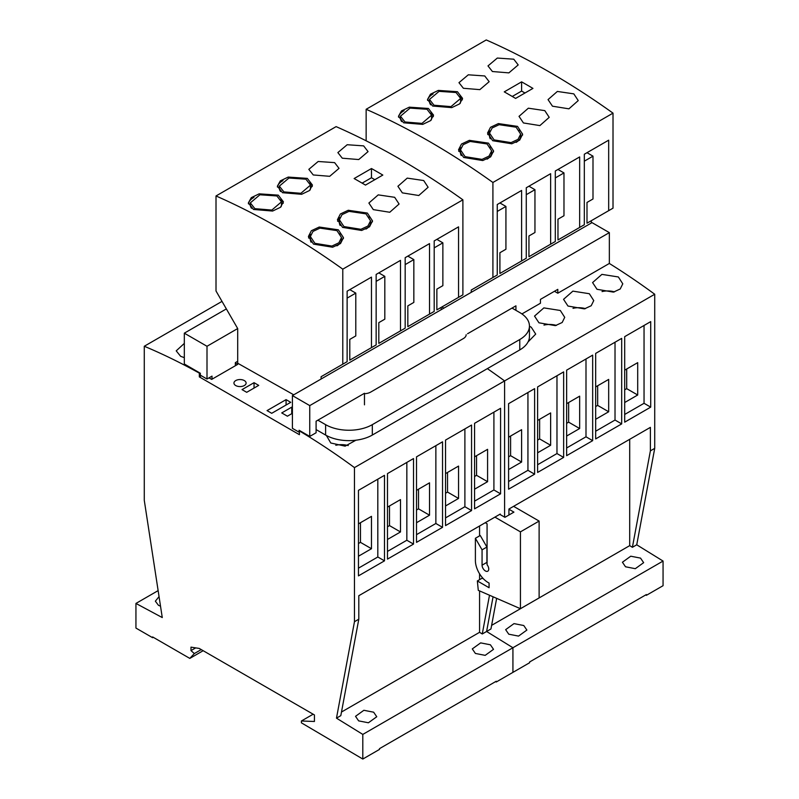<?xml version="1.0" encoding="UTF-8"?>
<svg xmlns="http://www.w3.org/2000/svg" width="799" height="799" viewBox="0 0 799 799"><rect width="100%" height="100%" fill="white"/><g stroke="black" fill="none" stroke-linecap="round" stroke-linejoin="round"><path stroke-width="1.2" d="M463.39 88.28L479.839 89.638L489.158 81.688L484.743 75.955L468.304 74.806L458.966 82.667L463.39 88.28M523.435 122.956L539.884 125.593L549.213 117.343L544.788 110.622L528.349 108.195L519.02 116.354L523.435 122.956M400.449 116.205L410.057 108.105L427.026 109.273L431.58 115.196L421.972 123.386L405.003 121.987L400.449 116.205L400.449 118.122A15.571 8.989 0 0 0 401.637 121.578M428.414 108.474L433.547 115.146L430.591 120.629L422.731 124.384L403.615 122.796L398.481 116.284L401.438 110.961L409.308 107.166L428.414 108.474M433.358 116.604A17.538 10.127 0 0 0 430.991 112.859M429.472 99.446L439.09 91.346L456.049 92.514L460.614 98.437L450.996 106.627L434.027 105.228L429.472 99.446L429.472 101.363A15.571 8.989 0 0 0 430.661 104.819M457.437 91.715L462.581 98.387L459.625 103.87L451.755 107.625L432.639 106.037L427.505 99.525L430.461 94.202L438.331 90.407L457.437 91.715M462.381 99.855A17.538 10.127 0 0 0 460.014 96.1M460.494 149.862L463.12 144.729L470.112 141.453L487.07 143.95L491.635 150.871L489.008 156.125L482.027 159.381L465.058 156.654L460.494 149.862L460.494 152.799A15.571 8.989 0 0 0 461.243 155.545M488.469 143.141L493.602 150.961L490.646 156.884L482.776 160.549L463.67 157.463L458.526 149.812L461.482 144.05L469.353 140.344L488.469 143.141M493.532 151.91A17.538 10.127 0 0 0 490.206 146.806M489.517 133.103L492.144 127.97L499.135 124.694L516.104 127.191L520.658 134.122L518.032 139.366L511.05 142.622L494.082 139.905L489.517 133.103L489.517 136.04A15.571 8.989 0 0 0 490.266 138.786M517.492 126.382L522.626 134.202L519.67 140.125L511.799 143.79L492.693 140.704L487.55 133.053L490.506 127.291L498.376 123.585L517.492 126.382M522.556 135.151A17.538 10.127 0 0 0 519.23 130.047M513.767 59.196L518.191 64.929L508.873 72.879L492.414 71.52L487.989 65.918L497.318 58.057L513.767 59.196M573.812 93.863L578.236 100.584L568.918 108.834L552.469 106.197L548.044 99.605L557.362 91.446L573.812 93.863M366.142 140.804L366.142 109.293L486.241 39.95A754.895 435.845 60 0 1 549.632 72.19A754.895 435.845 60 0 1 613.013 113.138L492.913 182.482L492.913 277.513L471.23 290.037L471.23 292.344M527.28 85.094A754.895 435.845 60 0 1 532.943 88.399L515.595 98.417A754.895 435.845 -120 0 0 509.932 95.111A754.895 435.845 -120 0 0 504.259 91.865L521.607 81.848A754.895 435.845 60 0 1 527.28 85.094M366.142 109.293A754.895 435.845 60 0 1 429.522 141.523A754.895 435.845 60 0 1 492.913 182.482M555.305 177.927L563.974 172.924L557.972 169.458M613.013 113.138L613.013 208.169L608.678 210.676L608.678 140.175L584.329 154.237L584.329 224.739L557.972 239.95L557.972 219.206L563.974 215.74L563.974 172.924M579.655 227.435L579.655 156.934L555.305 170.996L555.305 241.498L550.631 244.194L550.631 173.693L526.271 187.755L526.271 258.247L521.607 260.943L521.607 190.452L497.248 204.514L497.248 275.006L492.913 277.513M562.636 237.253L557.972 239.95M550.631 244.194L528.948 256.709L528.948 235.965L534.95 232.499L534.95 189.683L528.948 186.217M533.612 254.012L528.948 256.709M521.607 260.943L499.914 273.468L499.914 252.724L505.927 249.248L505.927 206.442L499.914 202.966M504.588 270.771L499.914 273.468M475.565 287.53L471.23 290.037M443.874 308.134L441.867 306.986M608.678 210.676L586.995 223.191L586.995 202.447L592.998 198.981L592.998 156.165L586.995 152.699M591.33 223.001L591.33 220.694L586.995 223.191M592.998 198.981L586.995 202.447M563.974 215.74L557.972 219.206M534.95 232.499L528.948 235.965M505.927 249.248L499.914 252.724M497.248 211.445L505.927 206.442M526.271 194.686L534.95 189.683M584.329 161.168L592.998 156.165M489.957 130.926A17.538 10.127 0 0 0 487.74 134.582M516.094 142.402A15.571 8.989 0 0 0 520.658 136.04L520.658 134.122M460.933 147.675A17.538 10.127 0 0 0 458.706 151.341M487.07 159.151A15.571 8.989 0 0 0 491.635 152.799L491.635 150.871M433.098 93.952A17.538 10.127 0 0 0 427.585 100.414M460.244 103.291A15.571 8.989 0 0 0 460.614 101.363L460.614 98.437M404.074 110.711A17.538 10.127 0 0 0 398.551 117.173M431.22 120.05A15.571 8.989 0 0 0 431.58 118.122L431.58 115.196M524.973 93.004L521.607 91.066L512.259 96.459M521.607 91.066L521.607 81.848M364.474 404.833L364.474 393.278L316.094 421.203L316.094 432.758L309.752 436.424L299.086 430.252L299.086 432.179L292.404 428.334L292.404 395.585L309.752 405.602L309.752 436.424M515.934 310.342L515.934 305.827L467.555 333.752M292.404 395.585L591.999 222.621L609.347 232.629L609.347 263.45L557.802 293.213L557.802 289.358L540.454 299.375L540.454 303.23L521.927 313.927M609.347 232.629L309.752 405.602M554.466 291.285L557.802 293.213M212.005 379.215L212.005 376.129L207.001 379.016L207.001 346.277L237.693 328.559L216.01 290.996L216.01 195.965A754.895 435.845 60 0 1 279.4 228.204A754.895 435.845 60 0 1 342.781 269.163L342.781 364.184L321.098 376.709L321.098 379.016M237.693 361.298L235.355 362.646L235.355 365.732M207.001 379.016L200.329 375.17L200.329 373.243L184.319 363.994L184.319 333.173L207.001 346.277M184.319 333.173L226.357 308.913M313.258 174.961L329.707 176.309L339.036 168.359L334.611 162.626L318.172 161.488L308.833 169.348L313.258 174.961M373.313 209.628L389.752 212.264L399.081 204.015L394.666 197.303L378.227 194.876L368.888 203.036L373.313 209.628M250.317 202.876L259.935 194.776L276.893 195.955L281.458 201.867L271.85 210.067L254.881 208.669L250.317 202.876L250.317 204.804A15.571 8.989 0 0 0 251.515 208.259M278.282 195.146L283.425 201.817L280.469 207.301L272.599 211.056L253.483 209.468L248.349 202.966L251.305 197.633L259.176 193.837L278.282 195.146M283.226 203.286A17.538 10.127 0 0 0 280.858 199.53M279.34 186.127L288.958 178.017L305.917 179.196L310.481 185.108L300.873 193.308L283.905 191.91L279.34 186.127L279.34 188.045A15.571 8.989 0 0 0 280.539 191.5M307.315 178.387L312.449 185.068L309.493 190.542L301.623 194.297L282.506 192.709L277.373 186.207L280.329 180.874L288.209 177.078L307.315 178.387M312.249 186.527A17.538 10.127 0 0 0 309.882 182.771M310.372 236.534L312.988 231.41L319.98 228.124L336.948 230.621L341.503 237.553L338.886 242.806L331.895 246.062L314.926 243.335L310.372 236.534L310.372 239.47A15.571 8.989 0 0 0 311.111 242.217M338.337 229.822L343.47 237.633L340.514 243.555L332.644 247.221L313.538 244.134L308.404 236.494L311.36 230.721L319.23 227.026L338.337 229.822M343.41 238.581A17.538 10.127 0 0 0 340.074 233.478M339.395 219.785L342.022 214.651L349.003 211.365L365.972 213.862L370.536 220.794L367.91 226.047L360.918 229.303L343.95 226.576L339.395 219.785L339.395 222.711A15.571 8.989 0 0 0 340.134 225.458M367.36 213.063L372.504 220.874L369.547 226.796L361.677 230.462L342.561 227.385L337.428 219.735L340.384 213.962L348.254 210.267L367.36 213.063M372.434 221.822A17.538 10.127 0 0 0 369.108 216.729M363.635 145.877L368.059 151.61L358.741 159.55L342.282 158.202L337.867 152.589L347.185 144.729L363.635 145.877M423.69 180.544L428.114 187.256L418.786 195.505L402.336 192.869L397.912 186.277L407.24 178.117L423.69 180.544M216.01 195.965L336.109 126.622A754.895 435.845 60 0 1 399.5 158.861A754.895 435.845 60 0 1 462.891 199.82L342.781 269.163M377.148 171.765A754.895 435.845 60 0 1 382.821 175.071L365.473 185.088A754.895 435.845 -120 0 0 359.8 181.782A754.895 435.845 -120 0 0 354.127 178.547L371.475 168.529A754.895 435.845 60 0 1 377.148 171.765M405.173 264.609L413.842 259.595L407.84 256.129M462.891 199.82L462.891 294.851L458.546 297.348L458.546 226.856L434.197 240.918L434.197 311.41L407.84 326.631L407.84 305.877L413.842 302.412L413.842 259.595M429.522 314.107L429.522 243.615L405.173 257.668L405.173 328.169L400.499 330.866L400.499 260.364L376.149 274.427L376.149 344.928L371.475 347.625L371.475 277.123L347.126 291.186L347.126 361.687L342.781 364.184M412.514 323.935L407.84 326.631M400.499 330.866L378.816 343.39L378.816 322.636L384.818 319.171L384.818 276.354L378.816 272.888M383.49 340.694L378.816 343.39M371.475 347.625L349.792 360.139L349.792 339.395L355.795 335.93L355.795 293.113L349.792 289.647M354.466 357.443L349.792 360.139M325.433 374.202L321.098 376.709M293.742 394.816L237.693 363.225L237.693 328.559M458.546 297.348L436.863 309.872L436.863 289.118L442.866 285.652L442.866 242.846L436.863 239.37M441.198 309.682L441.198 307.365L436.863 309.872M442.866 285.652L436.863 289.118M413.842 302.412L407.84 305.877M384.818 319.171L378.816 322.636M355.795 335.93L349.792 339.395M347.126 298.117L355.795 293.113M376.149 281.368L384.818 276.354M434.197 247.85L442.866 242.846M339.825 217.598A17.538 10.127 0 0 0 337.607 221.253M365.962 229.073A15.571 8.989 0 0 0 370.536 222.711L370.536 220.794M310.801 234.357A17.538 10.127 0 0 0 308.584 238.012M336.938 245.832A15.571 8.989 0 0 0 341.503 239.47L341.503 237.553M282.966 180.624A17.538 10.127 0 0 0 277.453 187.086M310.122 189.972A15.571 8.989 0 0 0 310.481 188.045L310.481 185.108M253.942 197.383A17.538 10.127 0 0 0 248.429 203.845M281.088 206.731A15.571 8.989 0 0 0 281.458 204.804L281.458 201.867M374.841 179.685L371.475 177.738L362.127 183.131M371.475 177.738L371.475 168.529M508.763 634.196L505.647 629.652L513.997 623.62L523.774 625.527L526.881 630.071L518.541 636.104L508.763 634.196M625.527 566.781L622.421 562.236L630.761 556.204L640.538 558.111L643.644 562.666L635.305 568.688L625.527 566.781M528.019 341.972L535.7 334.092L531.275 327.24L529.447 326.192M556.424 325.393A15.101 8.719 0 0 0 543.979 325.093M560.309 310.481L543.859 307.895L534.531 316.094L538.955 322.806L555.385 325.632L562.176 322.496L564.723 317.343L560.309 310.481M585.447 308.634A15.101 8.719 0 0 0 573.003 308.334M589.332 293.722L572.883 291.136L563.555 299.335L567.979 306.047L584.409 308.883L591.2 305.737L593.747 300.584L589.332 293.722M614.471 291.875A15.101 8.719 0 0 0 602.037 291.575M618.356 276.963L601.907 274.377L592.578 282.576L597.003 289.288L613.432 292.124L620.224 288.978L622.781 283.825L618.356 276.963M153.288 637.322L152.619 637.702L152.619 636.933L189.812 658.406L194.327 653.572L190.991 650.606L190.991 647.14L199.241 648.438L314.426 714.945L314.426 721.487L301.413 720.988L301.413 722.835L362.806 759.05L362.806 734.411L336.479 718.151L354.466 621.702L354.466 467.605L504.588 380.923L504.588 517.123L504.588 380.923A660.533 381.363 -120 0 0 487.36 368.629A660.533 381.363 -120 0 1 504.588 380.923L654.721 294.252A660.533 381.363 -120 0 0 609.337 263.46M629.702 439.31L629.702 545.637L632.399 547.305L650.386 450.856L654.721 448.349L654.721 294.252M632.399 547.305L636.733 544.798L654.721 448.349M534.611 388.654L508.593 403.675L508.593 489.198L534.611 474.177L534.611 388.654M563.645 371.895L537.617 386.916L537.617 472.439L563.645 457.418L563.645 371.895M592.668 355.136L566.641 370.157L566.641 455.68L592.668 440.658L592.668 355.136M621.692 338.377L595.664 353.408L595.664 438.921L621.692 423.899L621.692 338.377M650.716 321.617L624.688 336.649L624.688 422.172L650.716 407.14L650.716 321.617M650.386 450.856L650.386 427.365L508.923 509.033L508.923 515.005M362.806 759.05L379.485 749.422L379.485 748.653L496.249 681.237L496.249 682.006L529.607 662.741L529.607 661.971L646.381 594.556L646.381 595.325L663.06 585.697L663.06 561.058L636.733 544.798M646.381 595.325L645.712 594.945M362.806 734.411L512.928 647.739L512.928 672.378L512.928 647.739L663.06 561.058M629.702 545.637L491.615 625.357M479.57 590.91L479.57 632.309L482.266 633.977L486.601 631.48L512.928 647.739L486.601 631.48L490.946 628.973L496.648 598.351M486.601 631.48L493.073 596.793L486.601 631.48M624.688 414.461L644.044 403.295L644.044 325.473M644.044 403.295L650.716 407.14M624.688 402.516L637.702 395.006L637.702 362.646L624.688 370.157M595.664 431.22L615.02 420.044L615.02 342.232M615.02 420.044L621.692 423.899M595.664 419.275L608.678 411.765L608.678 379.405L595.664 386.916M566.641 447.979L585.997 436.803L585.997 358.991M585.997 436.803L592.668 440.658M566.641 436.034L579.655 428.524L579.655 396.164L566.641 403.675M537.617 464.738L556.973 453.562L556.973 375.75M556.973 453.562L563.645 457.418M537.617 452.793L550.631 445.283L550.631 412.923L537.617 420.434M508.593 481.487L527.939 470.321L527.939 392.499M527.939 470.321L534.611 474.177M508.593 469.552L521.607 462.042L521.607 429.682L508.593 437.193M624.688 389.812L626.696 388.654L626.696 369.008M626.696 388.654L637.702 395.006M595.664 406.561L597.672 405.413L597.672 385.767M597.672 405.413L608.678 411.765M566.641 423.32L568.648 422.172L568.648 402.516M568.648 422.172L579.655 428.524M537.617 440.079L539.625 438.921L539.625 419.275M539.625 438.921L550.631 445.283M508.593 456.838L510.591 455.68L510.591 436.034M510.591 455.68L521.607 462.042M160.519 606.151L158.462 605.302L155.356 601.188L159.051 596.623M358.631 720.868L355.525 716.323L363.865 710.291L373.642 712.199L376.758 716.753L368.409 722.775L358.631 720.868M475.395 653.452L472.289 648.908L480.638 642.885L490.406 644.793L493.522 649.337L485.173 655.36L475.395 653.452M235.725 385.547A6.082 3.516 180 0 1 233.947 383.061A6.082 3.516 180 0 1 237.703 379.815A6.082 3.516 180 0 1 244.334 380.584A6.082 3.516 180 0 1 246.112 383.061A6.082 3.516 180 0 1 242.357 386.307A6.082 3.516 180 0 1 235.725 385.547M184.319 343.41L176.219 350.851L180.644 356.324L184.319 357.632M348.244 445.582A15.101 8.719 0 0 0 335.8 445.283M326.401 435.505L330.776 442.996L345.138 446.152L355.915 440.219M354.466 467.605A660.533 381.363 -120 0 0 299.415 430.921L299.415 434.686L199.331 376.898L199.331 373.133A660.533 381.363 -120 0 0 144.279 346.257L144.279 500.354L162.267 617.567L135.94 603.435L158.132 590.621M135.94 603.435L135.94 628.074L152.619 637.702M242.027 389.612L254.042 382.681L258.716 385.378L246.701 392.309L242.027 389.612M292.404 413.303L287.4 416.199L281.737 412.923L291.745 407.14L292.404 407.53M267.056 410.606L286.072 399.63L290.736 402.326L271.72 413.303L267.056 410.606M209.008 377.867L211.675 379.405L237.693 364.384L235.355 363.036M199.331 376.898L201.328 375.75M144.279 346.257L222.012 301.383M482.266 633.977L489.497 595.235M384.489 475.325L358.461 490.346L358.461 575.869L384.489 560.848L384.489 475.325M413.512 458.566L387.485 473.597L387.485 559.11L413.512 544.089L413.512 458.566M442.536 441.817L416.519 456.838L416.519 542.361L442.536 527.33L442.536 441.817M471.56 425.058L445.542 440.079L445.542 525.602L471.56 510.581L471.56 425.058M500.583 408.299L474.566 423.32L474.566 508.843L500.583 493.822L500.583 408.299M500.254 514.626L500.254 514.047L358.801 595.714L358.801 619.195L354.466 621.702M496.249 682.006L495.58 681.617M189.812 658.406L203.156 650.696M194.327 653.572L201.228 649.587M190.991 650.606L195.705 647.879M301.413 720.988L313.158 714.206M479.57 632.309L341.493 712.029M336.479 718.151L340.813 715.644L358.801 619.195M479.57 525.982L479.57 535.879M479.57 573.802L479.57 579.674M474.566 501.143L493.912 489.967L493.912 412.154M493.912 489.967L500.583 493.822M474.566 489.198L487.58 481.687L487.58 449.328L474.566 456.838M445.542 517.892L464.888 506.726L464.888 428.903M464.888 506.726L471.56 510.581M445.542 505.957L458.546 498.446L458.546 466.087L445.542 473.597M416.519 534.651L435.864 523.485L435.864 445.662M435.864 523.485L442.536 527.33M416.519 522.716L429.522 515.195L429.522 482.836L416.519 490.356M387.485 551.41L406.841 540.244L406.841 462.421M406.841 540.244L413.512 544.089M387.485 539.465L400.499 531.954L400.499 499.595L387.485 507.105M358.461 568.169L377.817 556.993L377.817 479.18M377.817 556.993L384.489 560.848M358.461 556.224L371.475 548.713L371.475 516.354L358.461 523.864M474.566 476.484L476.564 475.325L476.564 455.68M476.564 475.325L487.58 481.687M445.542 493.243L447.54 492.084L447.54 472.439M447.54 492.084L458.546 498.446M416.519 510.002L418.516 508.843L418.516 489.198M418.516 508.843L429.522 515.195M387.485 526.761L389.493 525.602L389.493 505.957M389.493 525.602L400.499 531.954M358.461 543.51L360.469 542.361L360.469 522.706M360.469 542.361L371.475 548.713M286.072 405.023L286.072 399.63M291.745 413.692L291.745 407.14M254.042 388.074L254.042 382.681M236.025 365.343L235.355 364.963M513.597 506.336L539.115 521.078L539.115 597.922L520.439 608.708L478.291 590.351L477.353 580.953L489.078 587.724L489.078 583.08L488.079 582.501A17.928 10.347 60 0 1 475.395 560.548L475.395 538.286L482.067 549.842L482.067 565.183A4.714 2.727 -120 0 0 484.134 569.927A4.714 2.727 -120 0 0 487.77 571.195A4.714 2.727 -120 0 0 487.07 564.733L487.07 523.774L485.243 522.716M499.755 514.336L504.928 517.323L513.927 512.119L508.923 509.233M494.911 517.123L520.439 531.864L520.439 608.708M539.115 521.078L520.439 531.864M483.585 578.965L482.187 578.156L477.353 580.953M482.067 549.842L486.911 547.045L480.239 535.49L475.395 538.286M486.911 547.045L486.911 562.386A4.714 2.727 -120 0 0 487.07 563.694M466.157 334.711A9.438 5.443 180 0 1 463.39 338.556L370.646 392.109A9.438 5.443 180 0 1 363.735 393.697M317.852 420.184L325.602 424.659A33.029 19.066 0 0 0 372.314 424.659L519.769 339.525A33.029 19.066 0 0 0 529.447 326.042A33.029 19.066 0 0 0 519.769 312.559L512.019 308.084M316.094 429.572L325.602 435.056A33.029 19.066 0 0 0 372.314 435.056L519.769 349.922A33.029 19.066 0 0 0 529.447 336.439L529.447 326.042M486.911 562.386L482.067 565.183M519.769 349.922L519.769 339.525M372.314 435.056L372.314 424.659M325.602 435.056L325.602 424.659"/></g></svg>
